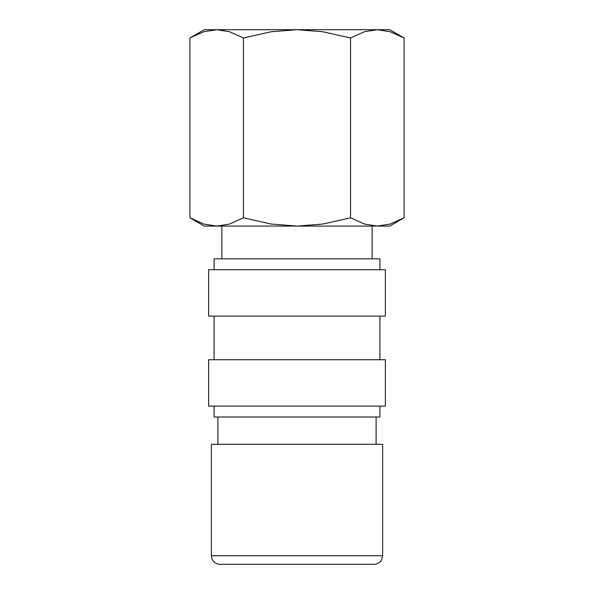 <?xml version="1.0" encoding="UTF-8"?>
<svg xmlns="http://www.w3.org/2000/svg" width="594" height="594" viewBox="0 0 594 594"><rect width="100%" height="100%" fill="white"/><g stroke="black" fill="none" stroke-linecap="round" stroke-linejoin="round"><path stroke-width="0.89" d="M376.099 444.29L376.099 417.01M217.901 417.01L217.901 444.29M382.647 555.739L382.647 444.29L211.353 444.29L211.353 555.739L382.647 555.739L381.771 559.503C380.123 562.563 377.554 564.166 374.079 564.3L237.162 564.3M372.141 258.813L372.141 226.084M221.859 226.084L221.859 258.813M404.083 37.986L389.738 29.7L377.309 29.7L390.206 31.734L404.083 37.986L404.083 217.798L390.206 224.049L377.309 226.084L389.738 226.084L404.083 217.798M204.262 29.7L189.917 37.986L203.794 31.734L216.691 29.7L297 29.7L322.794 31.734L350.542 37.986L364.419 31.734L377.309 29.7L297 29.7L271.206 31.734L243.458 37.986L229.581 31.734L216.691 29.7L204.262 29.7M189.917 217.798L204.262 226.084L377.309 226.084L364.419 224.049L350.542 217.798L322.794 224.049L297 226.084L271.206 224.049L243.458 217.798L229.581 224.049L216.691 226.084L203.794 224.049L189.917 217.798L189.917 37.986M379.915 269.728L379.915 258.813L214.085 258.813L214.085 269.728M385.372 316.09L385.372 269.728L208.628 269.728L208.628 316.09L385.372 316.09M379.915 359.734L379.915 316.09M214.085 316.09L214.085 359.734M385.372 406.103L385.372 359.734L208.628 359.734L208.628 406.103L385.372 406.103M214.085 406.103L214.085 417.01L379.915 417.01L379.915 406.103M243.458 217.798L243.458 37.986M350.542 217.798L350.542 37.986M211.353 555.739L212.229 559.503C213.877 562.563 216.446 564.166 219.921 564.3L297 564.3"/></g></svg>
